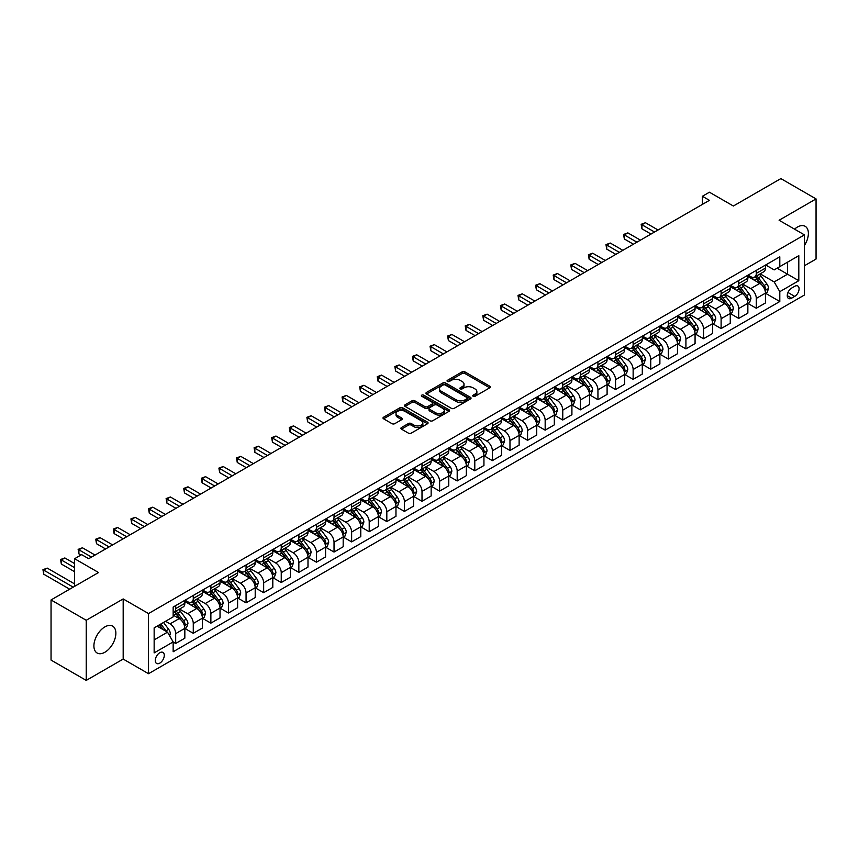 <?xml version="1.0" encoding="UTF-8"?>
<svg xmlns="http://www.w3.org/2000/svg" width="859" height="859" viewBox="0 0 859 859"><rect width="100%" height="100%" fill="white"/><g stroke="black" fill="none" stroke-linecap="round" stroke-linejoin="round"><path stroke-width="1.29" d="M473.137 396.289A1.364 0.795 0 0 0 475.07 396.289L489.748 387.806A1.954 1.127 0 0 0 490.328 387.012A1.954 1.127 0 0 0 489.748 386.217L464.88 371.861A1.954 1.127 0 0 0 462.121 371.861L447.442 380.333A1.364 0.795 0 0 0 447.045 380.891A1.364 0.795 0 0 0 447.442 381.45A1.364 0.795 0 0 0 449.375 381.45L451.276 380.354A6.249 3.608 0 0 1 460.113 380.354L462.185 381.546A6.249 3.608 0 0 1 464.021 384.102A6.249 3.608 0 0 1 462.185 386.657L460.284 387.753A1.364 0.795 0 0 0 459.887 388.311A1.364 0.795 0 0 0 460.284 388.869A1.364 0.795 0 0 0 462.228 388.869L464.128 387.774A6.249 3.608 0 0 1 472.965 387.774L475.038 388.966A6.249 3.608 0 0 1 476.874 391.521A6.249 3.608 0 0 1 475.038 394.077L473.137 395.172A1.364 0.795 0 0 0 472.74 395.731A1.364 0.795 0 0 0 473.137 396.289L473.137 395.172M104.884 652.249A15.526 8.966 120 0 0 115.031 638.559A15.526 8.966 120 0 0 112.647 626.125A15.526 8.966 120 0 0 104.884 626.887A15.526 8.966 120 0 0 94.737 640.578A15.526 8.966 120 0 0 97.121 653.012A15.526 8.966 120 0 0 104.884 652.249M804.443 245.416A15.526 8.966 120 0 0 805.162 226.304A15.526 8.966 120 0 0 797.399 227.066A15.526 8.966 120 0 0 794.543 229.16M159.774 663.137A6.367 3.683 120 0 0 163.94 657.522A6.367 3.683 120 0 0 162.963 652.421A6.367 3.683 120 0 0 159.774 652.733A6.367 3.683 120 0 0 155.619 658.348A6.367 3.683 120 0 0 156.596 663.449A6.367 3.683 120 0 0 159.774 663.137M401.464 427.535A1.954 1.127 0 0 0 400.895 428.33A1.954 1.127 0 0 0 401.464 429.135L408.444 433.161A1.954 1.127 0 0 0 411.203 433.161L427.514 423.745A1.954 1.127 0 0 0 428.083 422.95A1.954 1.127 0 0 0 427.514 422.156L402.646 407.789A1.954 1.127 0 0 0 399.875 407.789L383.576 417.206A1.954 1.127 0 0 0 383.007 418A1.954 1.127 0 0 0 383.576 418.805L392.005 423.67A1.954 1.127 0 0 0 394.764 423.67L401.744 419.643A1.954 1.127 0 0 0 402.313 418.838A1.954 1.127 0 0 0 401.744 418.043L397.567 415.627A5.229 3.017 0 0 1 396.031 413.49A5.229 3.017 0 0 1 399.263 410.709A5.229 3.017 0 0 1 404.954 411.364L421.329 420.813A5.229 3.017 0 0 1 422.864 422.95A5.229 3.017 0 0 1 419.632 425.731A5.229 3.017 0 0 1 413.941 425.087L411.203 423.508A1.954 1.127 0 0 0 408.444 423.508L401.464 427.535L401.464 429.135L408.444 425.13L408.444 423.508M804.443 265.753L816.05 259.053L816.05 198.912L780.863 178.597L733.361 206.02L709.427 192.212L702.394 196.271L709.427 200.33L88.692 558.715L81.659 554.646L74.615 558.715L74.615 586.343M86.233 620.273L86.233 680.403L123.181 659.068L123.181 598.938L86.233 620.273L51.046 599.947L98.549 572.524L74.615 558.715M123.181 598.938L148.521 613.562L804.443 234.872L804.443 295.013L148.521 673.703L148.521 613.562M816.05 198.912L779.102 220.248L804.443 234.872M451.415 408.347A1.954 1.127 0 0 0 454.175 408.347L470.474 398.941A1.954 1.127 0 0 0 471.054 398.136A1.954 1.127 0 0 0 470.474 397.341L445.606 382.985A1.954 1.127 0 0 0 442.847 382.985L426.547 392.402A1.954 1.127 0 0 0 425.967 393.197A1.954 1.127 0 0 0 426.547 393.991L451.415 408.347M422.327 396.579A1.364 0.795 0 0 1 423.712 396.772L448.967 411.354L432.689 420.76A1.954 1.127 0 0 1 429.929 420.76L405.061 406.393L412.041 402.399L412.041 400.777L405.061 404.804A1.954 1.127 0 0 0 404.492 405.598A1.954 1.127 0 0 0 405.061 406.393L405.061 404.804M412.041 402.399A1.954 1.127 0 0 1 414.8 402.399L414.8 400.777A1.954 1.127 0 0 0 412.041 400.777M414.8 400.777L424.883 406.597A1.954 1.127 0 0 0 427.653 406.597L432.281 403.923A1.954 1.127 0 0 0 432.85 403.129A1.954 1.127 0 0 0 432.281 402.323L421.78 396.267A1.364 0.795 0 0 1 421.372 395.709A1.364 0.795 0 0 1 422.22 394.979A1.364 0.795 0 0 1 423.712 395.151L448.999 409.743A1.954 1.127 0 0 1 449.568 410.548A1.954 1.127 0 0 1 448.999 411.343L448.999 409.743M86.233 680.403L51.046 660.088L51.046 599.947M794.725 286.315L791.633 288.098A6.174 3.565 120 0 0 787.596 293.542A6.174 3.565 120 0 0 788.541 298.481A6.174 3.565 120 0 0 791.633 298.18L794.725 296.387A6.174 3.565 120 0 0 798.752 290.954A6.174 3.565 120 0 0 797.807 286.004A6.174 3.565 120 0 0 794.725 286.315M765.659 264.98L774.174 269.898L779.8 266.644L779.8 256.809L173.153 607.066L173.153 616.891L154.148 627.865L154.148 652.894L173.153 641.931L173.153 651.756L779.8 301.509L779.8 291.673L774.174 281.924L760.183 273.838M779.8 266.644L798.806 255.671L798.806 280.7L779.8 291.673M123.181 659.068L148.521 673.703M702.394 196.271L702.394 204.399M777.127 268.191L787.542 274.204L787.542 262.178L798.806 255.671M774.174 281.924L787.542 274.204L798.806 280.7M154.148 639.891L167.516 632.17L157.1 626.157M173.153 642.006L175.687 643.466L175.687 633.641A7.967 4.596 -120 0 0 170.05 623.881L165.551 621.282M175.687 643.466L184.835 638.183L184.835 628.359A7.967 4.596 -120 0 0 179.198 618.598L173.153 615.108M185.039 628.563L193.275 633.308L193.275 623.484A7.967 4.596 -120 0 0 187.649 613.723L179.563 609.063M193.275 633.308L202.423 628.026L202.423 618.201A7.967 4.596 -120 0 0 196.797 608.44L184.835 601.536M202.638 618.405L210.874 623.151L210.874 613.315A7.967 4.596 -120 0 0 205.237 603.566L197.162 598.906M210.874 623.151L220.022 617.868L220.022 608.043A7.967 4.596 -120 0 0 214.385 598.283L202.423 591.379M220.237 608.236L228.462 612.993L228.462 603.158A7.967 4.596 -120 0 0 222.835 593.408L214.75 588.748M228.462 612.993L237.61 607.71L237.61 597.885A7.967 4.596 -120 0 0 231.984 588.125L220.022 581.221M237.825 598.079L246.061 602.835L246.061 593A7.967 4.596 -120 0 0 240.434 583.25L232.349 578.59M246.061 602.835L255.209 597.553L255.209 587.717A7.967 4.596 -120 0 0 249.582 577.967L237.61 571.063M255.424 587.921L263.659 592.678L263.659 582.842A7.967 4.596 -120 0 0 258.022 573.093L249.937 568.433M263.659 592.678L272.808 587.395L272.808 577.559A7.967 4.596 -120 0 0 267.17 567.81L255.209 560.906M273.012 577.763L281.247 582.52L281.247 572.685A7.967 4.596 -120 0 0 275.621 562.935L267.536 558.264M281.247 582.52L290.396 577.237L290.396 567.402A7.967 4.596 -120 0 0 284.769 557.652L272.808 550.748M290.61 567.606L298.846 572.362L298.846 562.527A7.967 4.596 -120 0 0 293.209 552.777L285.134 548.106M298.846 572.362L307.994 567.08L307.994 557.244A7.967 4.596 -120 0 0 302.357 547.494L290.396 540.59M308.198 557.448L316.434 562.205L316.434 552.369A7.967 4.596 -120 0 0 310.808 542.62L302.722 537.949M316.434 562.205L325.582 556.922L325.582 547.086A7.967 4.596 -120 0 0 319.956 537.337L307.994 530.433M325.797 547.29L334.033 552.047L334.033 542.212A7.967 4.596 -120 0 0 328.406 532.462L320.321 527.791M334.033 552.047L343.181 546.764L343.181 536.929A7.967 4.596 -120 0 0 337.555 527.179L325.582 520.275M343.396 537.133L351.632 541.889L351.632 532.054A7.967 4.596 -120 0 0 345.994 522.304L337.909 517.633M351.632 541.889L360.78 536.607L360.78 526.771A7.967 4.596 -120 0 0 355.143 517.021L343.181 510.117M360.984 526.975L369.22 531.732L369.22 521.896A7.967 4.596 -120 0 0 363.593 512.147L355.508 507.476M369.22 531.732L378.368 526.449L378.368 516.613A7.967 4.596 -120 0 0 372.742 506.864L360.78 499.959M378.583 516.817L386.818 521.574L386.818 511.739A7.967 4.596 -120 0 0 381.181 501.989L373.107 497.318M386.818 521.574L395.967 516.291L395.967 506.456A7.967 4.596 -120 0 0 390.33 496.706L378.368 489.802M396.171 506.66L404.406 511.416L404.406 501.581A7.967 4.596 -120 0 0 398.78 491.831L390.695 487.16M404.406 511.416L413.555 506.134L413.555 496.298A7.967 4.596 -120 0 0 407.928 486.548L395.967 479.644M413.77 496.502L422.005 501.259L422.005 491.423A7.967 4.596 -120 0 0 416.379 481.674L408.293 477.003M422.005 501.259L431.154 495.976L431.154 486.14A7.967 4.596 -120 0 0 425.527 476.391L413.555 469.486M431.368 486.344L439.604 491.101L439.604 481.265A7.967 4.596 -120 0 0 433.967 471.516L425.881 466.845M439.604 491.101L448.752 485.818L448.752 475.983A7.967 4.596 -120 0 0 443.115 466.233L431.154 459.329M448.956 476.187L457.192 480.943L457.192 471.108A7.967 4.596 -120 0 0 451.566 461.358L443.48 456.687M457.192 480.943L466.34 475.661L466.34 465.825A7.967 4.596 -120 0 0 460.714 456.075L448.752 449.171M466.555 466.029L474.791 470.786L474.791 460.95A7.967 4.596 -120 0 0 469.154 451.2L461.079 446.53M474.791 470.786L483.939 465.503L483.939 455.667A7.967 4.596 -120 0 0 478.302 445.918L466.34 439.003M484.143 455.871L492.379 460.628L492.379 450.792A7.967 4.596 -120 0 0 486.752 441.043L478.667 436.372M492.379 460.628L501.527 455.345L501.527 445.51A7.967 4.596 -120 0 0 495.901 435.76L483.939 428.845M501.742 445.714L509.978 450.47L509.978 440.635A7.967 4.596 -120 0 0 504.351 430.885L496.266 426.214M509.978 450.47L519.126 445.187L519.126 435.352A7.967 4.596 -120 0 0 513.499 425.602L501.527 418.687M519.341 435.556L527.576 440.313L527.576 430.477A7.967 4.596 -120 0 0 521.939 420.727L513.854 416.057M527.576 440.313L536.725 435.03L536.725 425.194A7.967 4.596 -120 0 0 531.087 415.445L519.126 408.53M536.929 425.398L545.164 430.155L545.164 420.319A7.967 4.596 -120 0 0 539.538 410.57L531.453 405.899M545.164 430.155L554.313 424.872L554.313 415.037A7.967 4.596 -120 0 0 548.686 405.287L536.725 398.372M554.527 415.241L562.763 419.997L562.763 410.162A7.967 4.596 -120 0 0 557.126 400.412L549.051 395.741M562.763 419.997L571.911 414.714L571.911 404.879A7.967 4.596 -120 0 0 566.274 395.129L554.313 388.214M572.115 405.083L580.351 409.84L580.351 400.004A7.967 4.596 -120 0 0 574.725 390.254L566.639 385.584M580.351 409.84L589.499 404.557L589.499 394.721A7.967 4.596 -120 0 0 583.873 384.972L571.911 378.057M589.714 394.925L597.95 399.671L597.95 389.846A7.967 4.596 -120 0 0 592.323 380.086L584.238 375.426M597.95 399.671L607.098 394.399L607.098 384.564A7.967 4.596 -120 0 0 601.472 374.814L589.499 367.899M607.313 384.768L615.549 389.514L615.549 379.689A7.967 4.596 -120 0 0 609.911 369.928L601.826 365.268M615.549 389.514L624.697 384.231L624.697 374.406A7.967 4.596 -120 0 0 619.06 364.656L607.098 357.741M624.901 374.61L633.137 379.356L633.137 369.531A7.967 4.596 -120 0 0 627.51 359.771L619.425 355.111M633.137 379.356L642.285 374.073L642.285 364.248A7.967 4.596 -120 0 0 636.659 354.488L624.697 347.584M642.5 364.452L650.735 369.198L650.735 359.373A7.967 4.596 -120 0 0 645.098 349.613L637.024 344.953M650.735 369.198L659.884 363.915L659.884 354.091A7.967 4.596 -120 0 0 654.247 344.33L642.285 337.426M660.088 354.295L668.323 359.041L668.323 349.216A7.967 4.596 -120 0 0 662.697 339.455L654.612 334.795M668.323 359.041L677.472 353.758L677.472 343.933A7.967 4.596 -120 0 0 671.845 334.172L659.884 327.268M677.687 344.137L685.922 348.883L685.922 339.058A7.967 4.596 -120 0 0 680.296 329.298L672.21 324.638M685.922 348.883L695.071 343.6L695.071 333.775A7.967 4.596 -120 0 0 689.444 324.015L677.472 317.111M695.285 333.979L703.521 338.725L703.521 328.89A7.967 4.596 -120 0 0 697.884 319.14L689.798 314.48M703.521 338.725L712.669 333.442L712.669 323.618A7.967 4.596 -120 0 0 707.032 313.857L695.071 306.953M712.873 323.811L721.109 328.567L721.109 318.732A7.967 4.596 -120 0 0 715.483 308.982L707.397 304.322M721.109 328.567L730.257 323.285L730.257 313.46A7.967 4.596 -120 0 0 724.631 303.699L712.669 296.795M730.472 313.653L738.708 318.41L738.708 308.574A7.967 4.596 -120 0 0 733.071 298.825L724.985 294.165M738.708 318.41L747.856 313.127L747.856 303.291A7.967 4.596 -120 0 0 742.219 293.542L730.257 286.638M748.06 303.495L756.296 308.252L756.296 298.417A7.967 4.596 -120 0 0 750.669 288.667L742.584 283.996M756.296 308.252L765.444 302.969L765.444 293.134A7.967 4.596 -120 0 0 759.818 283.384L747.856 276.48M748.06 275.138L750.669 276.641A7.967 4.596 -120 0 0 754.653 277.038A7.967 4.596 -120 0 0 756.296 273.387L756.296 270.381M730.472 285.295L733.071 286.799A7.967 4.596 -120 0 0 737.054 287.196A7.967 4.596 -120 0 0 738.708 283.545L738.708 280.539M712.873 295.453L715.483 296.956A7.967 4.596 -120 0 0 719.466 297.354A7.967 4.596 -120 0 0 721.109 293.703L721.109 290.696M695.285 305.611L697.884 307.114A7.967 4.596 -120 0 0 701.867 307.511A7.967 4.596 -120 0 0 703.521 303.861L703.521 300.854M677.687 315.768L680.296 317.272A7.967 4.596 -120 0 0 684.269 317.669A7.967 4.596 -120 0 0 685.922 314.018L685.922 311.012M660.088 325.926L662.697 327.429A7.967 4.596 -120 0 0 666.681 327.827A7.967 4.596 -120 0 0 668.323 324.176L668.323 321.169M642.5 336.084L645.098 337.587A7.967 4.596 -120 0 0 649.082 337.984A7.967 4.596 -120 0 0 650.735 334.344L650.735 331.327M624.901 346.241L627.51 347.745A7.967 4.596 -120 0 0 631.494 348.142A7.967 4.596 -120 0 0 633.137 344.502L633.137 341.495M607.313 356.399L609.911 357.902A7.967 4.596 -120 0 0 613.895 358.3A7.967 4.596 -120 0 0 615.549 354.66L615.549 351.653M589.714 366.557L592.323 368.06A7.967 4.596 -120 0 0 596.296 368.457A7.967 4.596 -120 0 0 597.95 364.817L597.95 361.811M572.115 376.714L574.725 378.218A7.967 4.596 -120 0 0 578.708 378.615A7.967 4.596 -120 0 0 580.351 374.975L580.351 371.968M554.527 386.872L557.126 388.375A7.967 4.596 -120 0 0 561.11 388.773A7.967 4.596 -120 0 0 562.763 385.133L562.763 382.126M536.929 397.03L539.538 398.533A7.967 4.596 -120 0 0 543.522 398.93A7.967 4.596 -120 0 0 545.164 395.29L545.164 392.284M519.341 407.187L521.939 408.701A7.967 4.596 -120 0 0 525.923 409.088A7.967 4.596 -120 0 0 527.576 405.448L527.576 402.442M501.742 417.356L504.351 418.859A7.967 4.596 -120 0 0 508.324 419.246A7.967 4.596 -120 0 0 509.978 415.606L509.978 412.599M484.143 427.514L486.752 429.017A7.967 4.596 -120 0 0 490.736 429.403A7.967 4.596 -120 0 0 492.379 425.763L492.379 422.757M466.555 437.671L469.154 439.174A7.967 4.596 -120 0 0 473.137 439.561A7.967 4.596 -120 0 0 474.791 435.921L474.791 432.915M448.956 447.829L451.566 449.332A7.967 4.596 -120 0 0 455.549 449.719A7.967 4.596 -120 0 0 457.192 446.079L457.192 443.072M431.368 457.987L433.967 459.49A7.967 4.596 -120 0 0 437.95 459.876A7.967 4.596 -120 0 0 439.604 456.236L439.604 453.23M413.77 468.144L416.379 469.648A7.967 4.596 -120 0 0 420.352 470.034A7.967 4.596 -120 0 0 422.005 466.394L422.005 463.388M396.171 478.302L398.78 479.805A7.967 4.596 -120 0 0 402.764 480.192A7.967 4.596 -120 0 0 404.406 476.552L404.406 473.545M378.583 488.46L381.181 489.963A7.967 4.596 -120 0 0 385.165 490.36A7.967 4.596 -120 0 0 386.818 486.709L386.818 483.703M360.984 498.617L363.593 500.121A7.967 4.596 -120 0 0 367.577 500.518A7.967 4.596 -120 0 0 369.22 496.867L369.22 493.861M343.396 508.775L345.994 510.278A7.967 4.596 -120 0 0 349.978 510.675A7.967 4.596 -120 0 0 351.632 507.025L351.632 504.018M325.797 518.933L328.406 520.436A7.967 4.596 -120 0 0 332.379 520.833A7.967 4.596 -120 0 0 334.033 517.182L334.033 514.176M308.198 529.09L310.808 530.594A7.967 4.596 -120 0 0 314.791 530.991A7.967 4.596 -120 0 0 316.434 527.34L316.434 524.334M290.61 539.248L293.209 540.751A7.967 4.596 -120 0 0 297.193 541.149A7.967 4.596 -120 0 0 298.846 537.498L298.846 534.491M273.012 549.406L275.621 550.909A7.967 4.596 -120 0 0 279.604 551.306A7.967 4.596 -120 0 0 281.247 547.655L281.247 544.649M255.424 559.563L258.022 561.067A7.967 4.596 -120 0 0 262.006 561.464A7.967 4.596 -120 0 0 263.659 557.813L263.659 554.807M237.825 569.721L240.434 571.224A7.967 4.596 -120 0 0 244.407 571.622A7.967 4.596 -120 0 0 246.061 567.971L246.061 564.964M220.226 579.879L222.835 581.382A7.967 4.596 -120 0 0 226.819 581.779A7.967 4.596 -120 0 0 228.462 578.128L228.462 575.122M202.638 590.036L205.237 591.54A7.967 4.596 -120 0 0 209.22 591.937A7.967 4.596 -120 0 0 210.874 588.286L210.874 585.28M185.039 600.194L187.649 601.697A7.967 4.596 -120 0 0 191.632 602.095A7.967 4.596 -120 0 0 193.275 598.444L193.275 595.437M765.659 293.338L779.8 301.509M754.653 277.038L763.801 271.755A7.967 4.596 -120 0 0 765.444 268.105L765.444 265.098M737.054 287.196L746.203 281.913A7.967 4.596 -120 0 0 747.856 278.262L747.856 275.256M719.466 297.354L728.615 292.071A7.967 4.596 -120 0 0 730.257 288.42L730.257 285.413M701.867 307.511L711.016 302.228A7.967 4.596 -120 0 0 712.669 298.578L712.669 295.571M684.269 317.669L693.417 312.386A7.967 4.596 -120 0 0 695.071 308.746L695.071 305.729M666.681 327.827L675.829 322.544A7.967 4.596 -120 0 0 677.472 318.904L677.472 315.897M649.082 337.984L658.23 332.701A7.967 4.596 -120 0 0 659.884 329.061L659.884 326.055M631.494 348.142L640.642 342.859A7.967 4.596 -120 0 0 642.285 339.219L642.285 336.213M613.895 358.3L623.043 353.017A7.967 4.596 -120 0 0 624.697 349.377L624.697 346.37M596.296 368.457L605.445 363.174A7.967 4.596 -120 0 0 607.098 359.534L607.098 356.528M578.708 378.615L587.857 373.332A7.967 4.596 -120 0 0 589.499 369.692L589.499 366.686M561.11 388.773L570.258 383.49A7.967 4.596 -120 0 0 571.911 379.85L571.911 376.843M543.522 398.93L552.67 393.647A7.967 4.596 -120 0 0 554.313 390.007L554.313 387.001M525.923 409.088L535.071 403.805A7.967 4.596 -120 0 0 536.725 400.165L536.725 397.159M508.324 419.246L517.472 413.963A7.967 4.596 -120 0 0 519.126 410.323L519.126 407.316M490.736 429.403L499.884 424.121A7.967 4.596 -120 0 0 501.527 420.481L501.527 417.474M473.137 439.561L482.286 434.278A7.967 4.596 -120 0 0 483.939 430.638L483.939 427.632M455.549 449.719L464.698 444.436A7.967 4.596 -120 0 0 466.34 440.796L466.34 437.789M437.95 459.876L447.099 454.594A7.967 4.596 -120 0 0 448.752 450.954L448.752 447.947M420.352 470.034L429.5 464.762A7.967 4.596 -120 0 0 431.154 461.111L431.154 458.105M402.764 480.192L411.912 474.92A7.967 4.596 -120 0 0 413.555 471.269L413.555 468.262M385.165 490.36L394.313 485.077A7.967 4.596 -120 0 0 395.967 481.427L395.967 478.42M367.577 500.518L376.725 495.235A7.967 4.596 -120 0 0 378.368 491.584L378.368 488.578M349.978 510.675L359.126 505.393A7.967 4.596 -120 0 0 360.78 501.742L360.78 498.735M332.379 520.833L341.528 515.55A7.967 4.596 -120 0 0 343.181 511.9L343.181 508.893M314.791 530.991L323.94 525.708A7.967 4.596 -120 0 0 325.582 522.057L325.582 519.051M297.193 541.149L306.341 535.866A7.967 4.596 -120 0 0 307.994 532.215L307.994 529.208M279.604 551.306L288.753 546.023A7.967 4.596 -120 0 0 290.396 542.373L290.396 539.366M262.006 561.464L271.154 556.181A7.967 4.596 -120 0 0 272.808 552.53L272.808 549.524M244.407 571.622L253.555 566.339A7.967 4.596 -120 0 0 255.209 562.688L255.209 559.681M226.819 581.779L235.967 576.496A7.967 4.596 -120 0 0 237.61 572.846L237.61 569.839M209.22 591.937L218.369 586.654A7.967 4.596 -120 0 0 220.022 583.003L220.022 579.997M191.632 602.095L200.781 596.812A7.967 4.596 -120 0 0 202.423 593.172L202.423 590.154M173.153 612.574A7.967 4.596 -120 0 0 174.033 612.252L183.182 606.969A7.967 4.596 -120 0 0 184.835 603.329L184.835 600.323M174.033 612.252A7.967 4.596 -120 0 0 175.687 608.601L175.687 605.595M167.516 632.17L173.153 641.931M473.685 396.482L475.038 395.698A6.249 3.608 0 0 0 476.874 393.143L476.874 391.521M464.021 384.102L464.021 385.723A6.249 3.608 0 0 1 462.185 388.279L460.832 389.063M489.727 387.828L464.88 373.482A1.954 1.127 0 0 0 462.121 373.482L447.99 381.643M470.474 397.341L470.474 398.941L445.606 384.607A1.954 1.127 0 0 0 442.847 384.607L426.569 394.013L426.547 392.402M467.028 398.694A1.364 0.795 0 0 0 467.425 398.136A1.364 0.795 0 0 0 467.028 397.577L445.198 384.982A1.364 0.795 0 0 0 443.265 384.982L441.258 386.131A6.249 3.608 0 0 0 439.421 388.687A6.249 3.608 0 0 0 441.258 391.242L456.183 399.854A6.249 3.608 0 0 0 465.02 399.854L467.028 398.694L467.028 400.326A1.364 0.795 0 0 0 467.425 399.768L467.425 398.136M439.421 388.687L439.421 390.319A6.249 3.608 0 0 0 441.258 392.864L441.258 391.242M467.028 400.326L465.02 401.486A6.249 3.608 0 0 1 456.183 401.486L441.258 392.864M414.8 402.399L424.883 408.218A1.954 1.127 0 0 0 427.653 408.218L432.281 405.545A1.954 1.127 0 0 0 432.85 404.75L432.85 403.129M435.352 412.642A5.229 3.017 0 0 0 441.043 413.297A5.229 3.017 0 0 0 444.275 410.505A5.229 3.017 0 0 0 442.739 408.369L436.973 405.04A1.954 1.127 0 0 0 434.214 405.04L429.586 407.714A1.954 1.127 0 0 0 429.006 408.508A1.954 1.127 0 0 0 429.586 409.303L435.352 412.642L435.352 414.263A5.229 3.017 0 0 0 441.043 414.918A5.229 3.017 0 0 0 444.275 412.127L444.275 410.505M429.006 408.508L429.006 410.14A1.954 1.127 0 0 0 429.586 410.935L429.586 409.303M435.352 414.263L429.586 410.935M422.864 422.95L422.864 424.571A5.229 3.017 0 0 1 419.632 427.363A5.229 3.017 0 0 1 413.941 426.708L411.203 425.13A1.954 1.127 0 0 0 408.444 425.13M396.031 413.49L396.031 415.122A5.229 3.017 0 0 0 397.567 417.259L397.567 415.627M401.722 419.654L397.567 417.259M427.481 423.755L402.646 409.421A1.954 1.127 0 0 0 399.875 409.421L383.597 418.816L383.576 417.206M765.444 293.467L767.141 292.489L768.547 288.42A5.272 3.049 -120 0 0 766.862 283.932L761.106 276.254A15.226 8.794 -120 0 0 759.453 274.268M753.73 279.873A15.226 8.794 -120 0 0 750.616 276.609M764.972 290.235L765.702 288.645A5.272 3.049 -120 0 0 764.188 285.478L758.433 277.801A15.226 8.794 -120 0 0 756.779 275.814M755.362 276.63A12.638 7.301 60 0 1 757.434 278.982L762.298 285.489M658.048 229.997L645.453 222.728L641.931 224.757L641.931 228.816L651.015 234.056M755.082 276.781A15.226 8.794 60 0 1 756.747 278.778L760.569 283.878M641.931 228.816L641.158 224.306L654.537 232.027M641.158 224.306L645.453 222.728M747.856 303.624L749.542 302.647L750.949 298.578A5.272 3.049 -120 0 0 749.263 294.089L743.518 286.412A15.226 8.794 -120 0 0 741.854 284.426M736.131 290.031A15.226 8.794 -120 0 0 733.017 286.766M747.373 300.392L748.103 298.803A5.272 3.049 -120 0 0 746.589 295.636L740.845 287.958A15.226 8.794 -120 0 0 739.18 285.972M737.763 286.788A12.638 7.301 60 0 1 739.835 289.15L744.699 295.646M640.46 240.155L627.865 232.886L624.343 234.915L624.343 238.974L633.416 244.214M737.494 286.938A15.226 8.794 60 0 1 739.148 288.935L742.971 294.036M624.343 238.974L623.57 234.464L636.938 242.184M623.57 234.464L627.865 232.886M730.257 313.782L731.954 312.805L733.361 308.746A5.272 3.049 -120 0 0 731.675 304.247L725.919 296.57A15.226 8.794 -120 0 0 724.255 294.583M718.543 300.188A15.226 8.794 -120 0 0 715.418 296.924M729.774 310.55L730.504 308.961A5.272 3.049 -120 0 0 729.001 305.793L723.246 298.116A15.226 8.794 -120 0 0 721.581 296.13M720.164 296.946A12.638 7.301 60 0 1 722.247 299.308L727.111 305.804M622.861 250.313L610.266 243.043L606.744 245.073L606.744 249.131L615.828 254.371M719.896 297.096A15.226 8.794 60 0 1 721.56 299.093L725.383 304.193M606.744 249.131L605.971 244.622L619.339 252.342M605.971 244.622L610.266 243.043M712.669 323.94L714.355 322.963L715.762 318.904A5.272 3.049 -120 0 0 714.076 314.405L708.331 306.727A15.226 8.794 -120 0 0 706.667 304.741M700.944 310.346A15.226 8.794 -120 0 0 697.83 307.082M712.186 320.708L712.916 319.118A5.272 3.049 -120 0 0 711.402 315.951L705.647 308.274A15.226 8.794 -120 0 0 703.993 306.287M702.576 307.103A12.638 7.301 60 0 1 704.648 309.465L709.513 315.962M605.273 260.47L592.667 253.201L589.156 255.23L589.156 259.289L598.229 264.529M702.297 307.264A15.226 8.794 60 0 1 703.961 309.251L707.784 314.351M589.156 259.289L588.383 254.779L601.751 262.5M588.383 254.779L592.667 253.201M695.071 334.097L696.756 333.12L698.163 329.061A5.272 3.049 -120 0 0 696.488 324.562L690.733 316.885A15.226 8.794 -120 0 0 689.068 314.899M683.345 320.504A15.226 8.794 -120 0 0 680.231 317.239M694.587 330.865L695.318 329.287A5.272 3.049 -120 0 0 693.804 326.109L688.059 318.431A15.226 8.794 -120 0 0 686.395 316.445M684.977 317.261A12.638 7.301 60 0 1 687.05 319.623L691.924 326.119M587.674 270.628L575.079 263.359L571.557 265.388L571.557 269.447L580.63 274.687M684.709 317.422A15.226 8.794 60 0 1 686.373 319.408L690.196 324.509M571.557 269.447L570.784 264.937L584.152 272.657M570.784 264.937L575.079 263.359M677.472 344.255L679.168 343.278L680.575 339.219A5.272 3.049 -120 0 0 678.889 334.72L673.134 327.043A15.226 8.794 -120 0 0 671.48 325.056M665.757 330.661A15.226 8.794 -120 0 0 662.643 327.397M676.999 341.023L677.73 339.445A5.272 3.049 -120 0 0 676.216 336.266L670.46 328.589A15.226 8.794 -120 0 0 668.807 326.603M667.389 327.419A12.638 7.301 60 0 1 669.462 329.781L674.326 336.277M570.075 280.786L557.48 273.516L553.958 275.546L553.958 279.604L563.042 284.844M667.11 327.58A15.226 8.794 60 0 1 668.774 329.566L672.597 334.666M553.958 279.604L553.185 275.095L566.564 282.815M553.185 275.095L557.48 273.516M659.884 354.413L661.57 353.436L662.976 349.377A5.272 3.049 -120 0 0 661.29 344.878L655.546 337.2A15.226 8.794 -120 0 0 653.882 335.214M648.158 340.819A15.226 8.794 -120 0 0 645.045 337.555M659.401 351.181L660.131 349.602A5.272 3.049 -120 0 0 658.617 346.424L652.872 338.747A15.226 8.794 -120 0 0 651.208 336.76M649.791 337.576A12.638 7.301 60 0 1 651.863 339.939L656.727 346.435M552.487 290.943L539.892 283.674L536.37 285.703L536.37 289.762L545.444 295.002M649.522 337.737A15.226 8.794 60 0 1 651.176 339.724L654.998 344.824M536.37 289.762L535.597 285.252L548.965 292.973M535.597 285.252L539.892 283.674M642.285 364.57L643.982 363.593L645.388 359.534A5.272 3.049 -120 0 0 643.702 355.035L637.947 347.358A15.226 8.794 -120 0 0 636.283 345.372M630.57 350.977A15.226 8.794 -120 0 0 627.446 347.712M641.802 361.338L642.532 359.76A5.272 3.049 -120 0 0 641.029 356.582L635.273 348.904A15.226 8.794 -120 0 0 633.609 346.918M632.192 347.734A12.638 7.301 60 0 1 634.275 350.096L639.139 356.592M534.889 301.101L522.293 293.832L518.772 295.861L518.772 299.92L527.856 305.17M631.923 347.895A15.226 8.794 60 0 1 633.588 349.881L637.41 354.982M518.772 299.92L517.998 295.41L531.367 303.13M517.998 295.41L522.293 293.832M624.697 374.728L626.383 373.751L627.789 369.692A5.272 3.049 -120 0 0 626.104 365.193L620.359 357.516A15.226 8.794 -120 0 0 618.695 355.529M612.972 361.134A15.226 8.794 -120 0 0 609.858 357.87M624.214 371.496L624.944 369.918A5.272 3.049 -120 0 0 623.43 366.739L617.675 359.062A15.226 8.794 -120 0 0 616.021 357.076M614.604 357.892A12.638 7.301 60 0 1 616.676 360.254L621.54 366.75M517.301 311.259L504.695 303.989L501.184 306.019L501.184 310.078L510.257 315.328M614.325 358.053A15.226 8.794 60 0 1 615.989 360.039L619.811 365.139M501.184 310.078L500.41 305.568L513.779 313.288M500.41 305.568L504.695 303.989M607.098 384.886L608.784 383.909L610.191 379.85A5.272 3.049 -120 0 0 608.516 375.351L602.76 367.673A15.226 8.794 -120 0 0 601.096 365.687M595.384 371.292A15.226 8.794 -120 0 0 592.259 368.028M606.615 381.654L607.345 380.075A5.272 3.049 -120 0 0 605.842 376.897L600.087 369.22A15.226 8.794 -120 0 0 598.422 367.233M597.005 368.049A12.638 7.301 60 0 1 599.077 370.412L603.952 376.908M499.702 321.416L487.107 314.147L483.585 316.176L483.585 320.235L492.669 325.486M596.737 368.21A15.226 8.794 60 0 1 598.401 370.197L602.223 375.297M483.585 320.235L482.812 315.725L496.18 323.446M482.812 315.725L487.107 314.147M589.499 395.043L591.196 394.066L592.603 390.007A5.272 3.049 -120 0 0 590.917 385.508L585.162 377.831A15.226 8.794 -120 0 0 583.508 375.845M577.785 381.45A15.226 8.794 -120 0 0 574.671 378.185M589.027 391.811L589.757 390.233A5.272 3.049 -120 0 0 588.243 387.055L582.488 379.377A15.226 8.794 -120 0 0 580.834 377.391M579.417 378.207A12.638 7.301 60 0 1 581.489 380.569L586.353 387.065M482.103 331.574L469.508 324.305L465.986 326.334L465.986 330.404L475.07 335.644M579.138 378.368A15.226 8.794 60 0 1 580.802 380.354L584.625 385.455M465.986 330.404L465.213 325.883L478.592 333.603M465.213 325.883L469.508 324.305M571.911 405.201L573.597 404.224L575.004 400.165A5.272 3.049 -120 0 0 573.318 395.677L567.574 388A15.226 8.794 -120 0 0 565.909 386.002M560.186 391.607A15.226 8.794 -120 0 0 557.072 388.343M571.428 401.969L572.158 400.391A5.272 3.049 -120 0 0 570.644 397.212L564.9 389.535A15.226 8.794 -120 0 0 563.236 387.549M561.818 388.365A12.638 7.301 60 0 1 563.891 390.727L568.755 397.223M464.515 341.732L451.92 334.462L448.398 336.492L448.398 340.561L457.471 345.801M561.55 388.526A15.226 8.794 60 0 1 563.203 390.512L567.026 395.612M448.398 340.561L447.625 336.041L460.993 343.761M447.625 336.041L451.92 334.462M554.313 415.359L556.009 414.382L557.416 410.323A5.272 3.049 -120 0 0 555.73 405.835L549.975 398.157A15.226 8.794 -120 0 0 548.31 396.16M542.598 401.765A15.226 8.794 -120 0 0 539.473 398.501M553.83 412.127L554.56 410.548A5.272 3.049 -120 0 0 553.056 407.37L547.301 399.693A15.226 8.794 -120 0 0 545.637 397.706M544.219 398.522A12.638 7.301 60 0 1 546.303 400.885L551.167 407.381M446.916 351.889L434.321 344.62L430.799 346.649L430.799 350.719L439.883 355.959M543.951 398.683A15.226 8.794 60 0 1 545.615 400.67L549.438 405.781M430.799 350.719L430.026 346.209L443.394 353.919M430.026 346.209L434.321 344.62M536.725 425.516L538.41 424.539L539.817 420.481A5.272 3.049 -120 0 0 538.131 415.992L532.387 408.315A15.226 8.794 -120 0 0 530.722 406.318M524.999 411.923A15.226 8.794 -120 0 0 521.885 408.659M536.241 422.284L536.972 420.706A5.272 3.049 -120 0 0 535.458 417.528L529.702 409.85A15.226 8.794 -120 0 0 528.049 407.864M526.631 408.68A12.638 7.301 60 0 1 528.704 411.042L533.568 417.538M429.328 362.047L416.722 354.778L413.211 356.807L413.211 360.877L422.284 366.117M526.352 408.841A15.226 8.794 60 0 1 528.017 410.827L531.839 415.939M413.211 360.877L412.438 356.367L425.806 364.087M412.438 356.367L416.722 354.778M519.126 435.674L520.812 434.697L522.218 430.638A5.272 3.049 -120 0 0 520.543 426.15L514.788 418.473A15.226 8.794 -120 0 0 513.124 416.475M507.411 422.08A15.226 8.794 -120 0 0 504.287 418.816M518.643 432.442L519.373 430.864A5.272 3.049 -120 0 0 517.87 427.685L512.114 420.008A15.226 8.794 -120 0 0 510.45 418.022M509.033 418.838A12.638 7.301 60 0 1 511.105 421.2L515.98 427.696M411.729 372.205L399.134 364.935L395.612 366.965L395.612 371.034L404.696 376.274M508.764 418.999A15.226 8.794 60 0 1 510.429 420.985L514.251 426.096M395.612 371.034L394.839 366.525L408.208 374.245M394.839 366.525L399.134 364.935M501.527 445.832L503.224 444.855L504.63 440.796A5.272 3.049 -120 0 0 502.944 436.308L497.189 428.63A15.226 8.794 -120 0 0 495.536 426.633M489.813 432.238A15.226 8.794 -120 0 0 486.699 428.974M501.055 442.6L501.785 441.021A5.272 3.049 -120 0 0 500.271 437.843L494.516 430.166A15.226 8.794 -120 0 0 492.862 428.179M491.445 428.995A12.638 7.301 60 0 1 493.517 431.358L498.381 437.854M394.131 382.362L381.536 375.093L378.014 377.122L378.014 381.192L387.098 386.432M491.165 429.156A15.226 8.794 60 0 1 492.83 431.143L496.652 436.254M378.014 381.192L377.241 376.682L390.62 384.402M377.241 376.682L381.536 375.093M483.939 455.989L485.625 455.012L487.032 450.954A5.272 3.049 -120 0 0 485.346 446.465L479.601 438.788A15.226 8.794 -120 0 0 477.937 436.791M472.214 442.396A15.226 8.794 -120 0 0 469.1 439.132M483.456 452.757L484.186 451.179A5.272 3.049 -120 0 0 482.672 448.001L476.928 440.323A15.226 8.794 -120 0 0 475.263 438.337M473.846 439.153A12.638 7.301 60 0 1 475.918 441.515L480.782 448.011M376.543 392.52L363.948 385.251L360.426 387.28L360.426 391.35L369.499 396.59M473.577 439.314A15.226 8.794 60 0 1 475.231 441.301L479.054 446.412M360.426 391.35L359.653 386.84L373.021 394.56M359.653 386.84L363.948 385.251M466.34 466.147L468.037 465.181L469.443 461.111A5.272 3.049 -120 0 0 467.758 456.623L462.002 448.946A15.226 8.794 -120 0 0 460.338 446.948M454.626 452.553A15.226 8.794 -120 0 0 451.501 449.3M465.857 462.915L466.587 461.337A5.272 3.049 -120 0 0 465.084 458.169L459.329 450.492A15.226 8.794 -120 0 0 457.664 448.495M456.247 449.311A12.638 7.301 60 0 1 458.33 451.673L463.194 458.169M358.944 402.678L346.349 395.408L342.827 397.438L342.827 401.507L351.911 406.747M455.979 449.472A15.226 8.794 60 0 1 457.643 451.458L461.466 456.569M342.827 401.507L342.054 396.998L355.422 404.718M342.054 396.998L346.349 395.408M448.752 476.305L450.438 475.338L451.845 471.269A5.272 3.049 -120 0 0 450.159 466.781L444.414 459.103A15.226 8.794 -120 0 0 442.75 457.106M437.027 462.711A15.226 8.794 -120 0 0 433.913 459.458M448.269 473.073L448.999 471.494A5.272 3.049 -120 0 0 447.485 468.327L441.741 460.649A15.226 8.794 -120 0 0 440.076 458.652M438.659 459.468A12.638 7.301 60 0 1 440.731 461.831L445.596 468.327M341.356 412.835L328.75 405.566L325.239 407.596L325.239 411.665L334.312 416.905M438.38 459.629A15.226 8.794 60 0 1 440.044 461.616L443.867 466.727M325.239 411.665L324.466 407.155L337.834 414.876M324.466 407.155L328.75 405.566M431.154 486.462L432.839 485.496L434.246 481.427A5.272 3.049 -120 0 0 432.571 476.938L426.816 469.261A15.226 8.794 -120 0 0 425.151 467.264M419.439 472.869A15.226 8.794 -120 0 0 416.314 469.615M430.67 483.23L431.401 481.652A5.272 3.049 -120 0 0 429.897 478.484L424.142 470.807A15.226 8.794 -120 0 0 422.478 468.81M421.06 469.626A12.638 7.301 60 0 1 423.133 471.988L428.007 478.484M323.757 423.004L311.162 415.724L307.64 417.753L307.64 421.823L316.724 427.063M420.792 469.787A15.226 8.794 60 0 1 422.456 471.774L426.279 476.885M307.64 421.823L306.867 417.313L320.235 425.033M306.867 417.313L311.162 415.724M413.555 496.62L415.251 495.654L416.658 491.584A5.272 3.049 -120 0 0 414.972 487.096L409.217 479.419A15.226 8.794 -120 0 0 407.563 477.432M401.84 483.037A15.226 8.794 -120 0 0 398.726 479.773M413.082 493.399L413.813 491.81A5.272 3.049 -120 0 0 412.299 488.642L406.543 480.965A15.226 8.794 -120 0 0 404.89 478.968M403.472 479.784A12.638 7.301 60 0 1 405.545 482.146L410.409 488.642M306.158 433.161L293.563 425.881L290.041 427.911L290.041 431.98L299.125 437.22M403.193 479.945A15.226 8.794 60 0 1 404.857 481.931L408.68 487.042M290.041 431.98L289.268 427.471L302.647 435.191M289.268 427.471L293.563 425.881M395.967 506.778L397.653 505.811L399.059 501.742A5.272 3.049 -120 0 0 397.373 497.254L391.629 489.576A15.226 8.794 -120 0 0 389.965 487.59M384.241 493.195A15.226 8.794 -120 0 0 381.128 489.931M395.484 503.557L396.214 501.967A5.272 3.049 -120 0 0 394.7 498.8L388.955 491.123A15.226 8.794 -120 0 0 387.291 489.125M385.874 489.952A12.638 7.301 60 0 1 387.946 492.304L392.821 498.8M288.57 443.319L275.975 436.039L272.453 438.069L272.453 442.138L281.527 447.378M385.605 490.102A15.226 8.794 60 0 1 387.259 492.089L391.081 497.2M272.453 442.138L271.68 437.628L285.048 445.349M271.68 437.628L275.975 436.039M378.368 516.946L380.065 515.969L381.471 511.9A5.272 3.049 -120 0 0 379.785 507.411L374.03 499.734A15.226 8.794 -120 0 0 372.366 497.748M366.653 503.353A15.226 8.794 -120 0 0 363.529 500.088M377.885 513.714L378.615 512.125A5.272 3.049 -120 0 0 377.112 508.957L371.356 501.28A15.226 8.794 -120 0 0 369.692 499.283M368.275 500.11A12.638 7.301 60 0 1 370.358 502.461L375.222 508.957M270.972 453.477L258.376 446.197L254.855 448.237L254.855 452.296L263.938 457.536M368.006 500.26A15.226 8.794 60 0 1 369.671 502.257L373.493 507.358M254.855 452.296L254.081 447.786L267.45 455.506M254.081 447.786L258.376 446.197M360.78 527.104L362.466 526.127L363.872 522.057A5.272 3.049 -120 0 0 362.187 517.569L356.442 509.892A15.226 8.794 -120 0 0 354.778 507.905M349.055 513.51A15.226 8.794 -120 0 0 345.941 510.246M360.297 523.872L361.027 522.283A5.272 3.049 -120 0 0 359.513 519.115L353.768 511.438A15.226 8.794 -120 0 0 352.104 509.441M350.687 510.267A12.638 7.301 60 0 1 352.759 512.619L357.623 519.115M253.384 463.635L240.778 456.354L237.267 458.395L237.267 462.453L246.34 467.693M350.408 510.418A15.226 8.794 60 0 1 352.072 512.415L355.894 517.515M237.267 462.453L236.493 457.944L249.862 465.664M236.493 457.944L240.778 456.354M343.181 537.262L344.867 536.284L346.274 532.215A5.272 3.049 -120 0 0 344.599 527.727L338.843 520.049A15.226 8.794 -120 0 0 337.179 518.063M331.467 523.668A15.226 8.794 -120 0 0 328.342 520.404M342.698 534.03L343.428 532.44A5.272 3.049 -120 0 0 341.925 529.273L336.17 521.596A15.226 8.794 -120 0 0 334.505 519.598M333.088 520.425A12.638 7.301 60 0 1 335.16 522.777L340.035 529.273M235.785 473.792L223.19 466.512L219.668 468.552L219.668 472.611L228.752 477.851M332.82 520.575A15.226 8.794 60 0 1 334.484 522.573L338.306 527.673M219.668 472.611L218.895 468.101L232.263 475.822M218.895 468.101L223.19 466.512M325.582 547.419L327.279 546.442L328.686 542.373A5.272 3.049 -120 0 0 327 537.884L321.245 530.207A15.226 8.794 -120 0 0 319.591 528.221M313.868 533.826A15.226 8.794 -120 0 0 310.754 530.561M325.11 544.187L325.84 542.598A5.272 3.049 -120 0 0 324.326 539.431L318.571 531.753A15.226 8.794 -120 0 0 316.917 529.756M315.5 530.583A12.638 7.301 60 0 1 317.572 532.934L322.436 539.431M218.186 483.95L205.591 476.67L202.069 478.71L202.069 482.769L211.153 488.009M315.221 530.733A15.226 8.794 60 0 1 316.885 532.73L320.708 537.831M202.069 482.769L201.296 478.259L214.675 485.979M201.296 478.259L205.591 476.67M307.994 557.577L309.68 556.6L311.087 552.53A5.272 3.049 -120 0 0 309.401 548.042L303.656 540.365A15.226 8.794 -120 0 0 301.992 538.378M296.269 543.983A15.226 8.794 -120 0 0 293.155 540.719M307.511 554.345L308.241 552.756A5.272 3.049 -120 0 0 306.727 549.588L300.983 541.911A15.226 8.794 -120 0 0 299.319 539.924M297.901 540.74A12.638 7.301 60 0 1 299.974 543.092L304.848 549.588M200.598 494.108L188.003 486.828L184.481 488.868L184.481 492.926L193.554 498.166M297.633 540.891A15.226 8.794 60 0 1 299.286 542.888L303.12 547.988M184.481 492.926L183.708 488.417L197.076 496.137M183.708 488.417L188.003 486.828M290.396 567.735L292.092 566.757L293.499 562.688A5.272 3.049 -120 0 0 291.813 558.2L286.058 550.522A15.226 8.794 -120 0 0 284.393 548.536M278.681 554.141A15.226 8.794 -120 0 0 275.556 550.877M289.913 564.503L290.643 562.913A5.272 3.049 -120 0 0 289.139 559.746L283.384 552.069A15.226 8.794 -120 0 0 281.72 550.082M280.302 550.898A12.638 7.301 60 0 1 282.386 553.25L287.25 559.757M182.999 504.265L170.404 496.985L166.882 499.025L166.882 503.084L175.966 508.324M280.034 551.048A15.226 8.794 60 0 1 281.698 553.046L285.521 558.146M166.882 503.084L166.109 498.574L179.477 506.295M166.109 498.574L170.404 496.985M272.808 577.892L274.493 576.915L275.9 572.846A5.272 3.049 -120 0 0 274.214 568.357L268.47 560.68A15.226 8.794 -120 0 0 266.805 558.694M261.082 564.299A15.226 8.794 -120 0 0 257.968 561.034M272.324 574.66L273.055 573.071A5.272 3.049 -120 0 0 271.541 569.904L265.796 562.226A15.226 8.794 -120 0 0 264.132 560.24M262.714 561.056A12.638 7.301 60 0 1 264.787 563.407L269.651 569.914M165.411 514.423L152.805 507.154L149.294 509.183L149.294 513.242L158.367 518.482M262.435 561.206A15.226 8.794 60 0 1 264.1 563.203L267.922 568.304M149.294 513.242L148.521 508.732L161.889 516.452M148.521 508.732L152.805 507.154M255.209 588.05L256.895 587.073L258.301 583.003A5.272 3.049 -120 0 0 256.626 578.515L250.871 570.838A15.226 8.794 -120 0 0 249.207 568.851M243.494 574.456A15.226 8.794 -120 0 0 240.37 571.192M254.726 584.818L255.456 583.229A5.272 3.049 -120 0 0 253.953 580.061L248.197 572.384A15.226 8.794 -120 0 0 246.533 570.397M245.116 571.214A12.638 7.301 60 0 1 247.188 573.576L252.063 580.072M147.812 524.581L135.217 517.311L131.695 519.341L131.695 523.399L140.779 528.639M244.847 571.364A15.226 8.794 60 0 1 246.512 573.361L250.334 578.461M131.695 523.399L130.922 518.89L144.291 526.61M130.922 518.89L135.217 517.311M237.61 598.208L239.307 597.23L240.713 593.172A5.272 3.049 -120 0 0 239.027 588.673L233.272 580.995A15.226 8.794 -120 0 0 231.619 579.009M225.896 584.614A15.226 8.794 -120 0 0 222.782 581.35M237.138 594.976L237.868 593.386A5.272 3.049 -120 0 0 236.354 590.219L230.599 582.542A15.226 8.794 -120 0 0 228.945 580.555M227.528 581.371A12.638 7.301 60 0 1 229.6 583.733L234.464 590.23M130.214 534.738L117.619 527.469L114.097 529.498L114.097 533.557L123.181 538.797M227.248 581.522A15.226 8.794 60 0 1 228.913 583.519L232.735 588.619M114.097 533.557L113.324 529.047L126.703 536.768M113.324 529.047L117.619 527.469M220.022 608.365L221.708 607.388L223.115 603.329A5.272 3.049 -120 0 0 221.429 598.83L215.684 591.153A15.226 8.794 -120 0 0 214.02 589.167M208.297 594.772A15.226 8.794 -120 0 0 205.183 591.507M219.539 605.133L220.269 603.555A5.272 3.049 -120 0 0 218.755 600.377L213.011 592.699A15.226 8.794 -120 0 0 211.346 590.713M209.929 591.529A12.638 7.301 60 0 1 212.001 593.891L216.876 600.387M112.626 544.896L100.031 537.627L96.509 539.656L96.509 543.715L105.582 548.955M209.66 591.69A15.226 8.794 60 0 1 211.314 593.676L215.147 598.777M96.509 543.715L95.736 539.205L109.104 546.925M95.736 539.205L100.031 537.627M202.423 618.523L204.12 617.546L205.526 613.487A5.272 3.049 -120 0 0 203.841 608.988L198.085 601.311A15.226 8.794 -120 0 0 196.421 599.324M190.709 604.929A15.226 8.794 -120 0 0 187.584 601.665M201.94 615.291L202.67 613.713A5.272 3.049 -120 0 0 201.167 610.534L195.412 602.857A15.226 8.794 -120 0 0 193.747 600.87M192.33 601.687A12.638 7.301 60 0 1 194.413 604.049L199.277 610.545M95.027 555.054L82.432 547.784L78.91 549.814L78.91 553.872L80.95 555.054M192.062 601.848A15.226 8.794 60 0 1 193.726 603.834L197.549 608.934M78.91 553.872L78.137 549.363L91.505 557.083M78.137 549.363L82.432 547.784M184.835 628.681L186.521 627.704L187.928 623.645A5.272 3.049 -120 0 0 186.242 619.146L180.497 611.468A15.226 8.794 -120 0 0 178.833 609.482M184.352 625.449L185.082 623.87A5.272 3.049 -120 0 0 183.568 620.692L177.824 613.015A15.226 8.794 -120 0 0 176.159 611.028M174.742 611.844A12.638 7.301 60 0 1 176.814 614.206L181.678 620.703M74.615 563.59L64.833 557.942L61.322 559.971L61.322 564.03L74.615 571.718M174.463 612.005A15.226 8.794 60 0 1 176.127 613.992L179.95 619.092M61.322 564.03L60.549 559.52L74.615 567.649M60.549 559.52L64.833 557.942M169.631 635.832L170.329 633.802A5.272 3.049 -120 0 0 168.654 629.303L163.521 622.453M74.615 583.905L47.245 568.1L43.723 570.129L43.723 574.188L69.697 589.188M166.453 631.558A5.272 3.049 -120 0 0 165.98 630.85L160.848 623.999M159.527 624.761L163.21 629.69M159.151 624.976L162.287 629.153M43.723 574.188L42.95 569.678L73.208 587.148M42.95 569.678L47.245 568.1M170.05 623.881L179.198 618.598M187.649 613.723L196.797 608.44M205.237 603.566L214.385 598.283M222.835 593.408L231.984 588.125M240.434 583.25L249.582 577.967M258.022 573.093L267.17 567.81M275.621 562.935L284.769 557.652M293.209 552.777L302.357 547.494M310.808 542.62L319.956 537.337M328.406 532.462L337.555 527.179M345.994 522.304L355.143 517.021M363.593 512.147L372.742 506.864M381.181 501.989L390.33 496.706M398.78 491.831L407.928 486.548M416.379 481.674L425.527 476.391M433.967 471.516L443.115 466.233M451.566 461.358L460.714 456.075M469.154 451.2L478.302 445.918M486.752 441.043L495.901 435.76M504.351 430.885L513.499 425.602M521.939 420.727L531.087 415.445M539.538 410.57L548.686 405.287M557.126 400.412L566.274 395.129M574.725 390.254L583.873 384.972M592.323 380.086L601.472 374.814M609.911 369.928L619.06 364.656M627.51 359.771L636.659 354.488M645.098 349.613L654.247 344.33M662.697 339.455L671.845 334.172M680.296 329.298L689.444 324.015M697.884 319.14L707.032 313.857M715.483 308.982L724.631 303.699M733.071 298.825L742.219 293.542M750.669 288.667L759.818 283.384M756.296 273.387L765.444 268.105M756.296 298.417L765.444 293.134M738.708 308.574L747.856 303.291M738.708 283.545L747.856 278.262M721.109 318.732L730.257 313.46M721.109 293.703L730.257 288.42M703.521 328.89L712.669 323.618M703.521 303.861L712.669 298.578M685.922 339.058L695.071 333.775M685.922 314.018L695.071 308.746M668.323 349.216L677.472 343.933M668.323 324.176L677.472 318.904M650.735 359.373L659.884 354.091M650.735 334.344L659.884 329.061M633.137 369.531L642.285 364.248M633.137 344.502L642.285 339.219M615.549 379.689L624.697 374.406M615.549 354.66L624.697 349.377M597.95 389.846L607.098 384.564M597.95 364.817L607.098 359.534M580.351 400.004L589.499 394.721M580.351 374.975L589.499 369.692M562.763 410.162L571.911 404.879M562.763 385.133L571.911 379.85M545.164 420.319L554.313 415.037M545.164 395.29L554.313 390.007M527.576 430.477L536.725 425.194M527.576 405.448L536.725 400.165M509.978 440.635L519.126 435.352M509.978 415.606L519.126 410.323M492.379 450.792L501.527 445.51M492.379 425.763L501.527 420.481M474.791 460.95L483.939 455.667M474.791 435.921L483.939 430.638M457.192 471.108L466.34 465.825M457.192 446.079L466.34 440.796M439.604 481.265L448.752 475.983M439.604 456.236L448.752 450.954M422.005 491.423L431.154 486.14M422.005 466.394L431.154 461.111M404.406 501.581L413.555 496.298M404.406 476.552L413.555 471.269M386.818 511.739L395.967 506.456M386.818 486.709L395.967 481.427M369.22 521.896L378.368 516.613M369.22 496.867L378.368 491.584M351.632 532.054L360.78 526.771M351.632 507.025L360.78 501.742M334.033 542.212L343.181 536.929M334.033 517.182L343.181 511.9M316.434 552.369L325.582 547.086M316.434 527.34L325.582 522.057M298.846 562.527L307.994 557.244M298.846 537.498L307.994 532.215M281.247 572.685L290.396 567.402M281.247 547.655L290.396 542.373M263.659 582.842L272.808 577.559M263.659 557.813L272.808 552.53M246.061 593L255.209 587.717M246.061 567.971L255.209 562.688M228.462 603.158L237.61 597.885M228.462 578.128L237.61 572.846M210.874 613.315L220.022 608.043M210.874 588.286L220.022 583.003M193.275 623.484L202.423 618.201M193.275 598.444L202.423 593.172M175.687 633.641L184.835 628.359M175.687 608.601L184.835 603.329M787.971 292.489L794.725 296.387M787.263 295.657L791.633 298.18M475.038 395.698L475.038 394.077M460.284 388.869L460.284 387.753M462.185 388.279L462.185 386.657M447.442 381.45L447.442 380.333M462.121 373.482L462.121 371.861M464.88 373.482L464.88 371.861M489.748 387.806L489.748 386.217M442.847 384.607L442.847 382.985M445.606 384.607L445.606 382.985M456.183 401.486L456.183 399.854M465.02 401.486L465.02 399.854M424.883 408.218L424.883 406.597M427.653 408.218L427.653 406.597M432.281 405.545L432.281 403.923M423.712 396.772L423.712 395.151M411.203 425.13L411.203 423.508M413.941 426.708L413.941 425.087M401.744 419.643L401.744 418.043M399.875 409.421L399.875 407.789M402.646 409.421L402.646 407.789M427.514 423.745L427.514 422.156M765.058 290.525L768.515 288.527M758.433 277.801L761.106 276.254M754.288 280.195L756.747 278.778M764.188 285.478L766.862 283.932M763.769 287.54L765.702 288.645M747.459 300.682L750.916 298.685M740.845 287.958L743.518 286.412M736.689 290.353L739.148 288.935M746.589 295.636L749.263 294.089M746.17 297.697L748.103 298.803M729.871 310.84L733.318 308.843M723.246 298.116L725.919 296.57M719.101 300.51L721.56 299.093M729.001 305.793L731.675 304.247M728.582 307.855L730.504 308.961M712.272 320.998L715.73 319M705.647 308.274L708.331 306.727M701.502 310.668L703.961 309.251M711.402 315.951L714.076 314.405M710.984 318.013L712.916 319.118M694.673 331.155L698.131 329.158M688.059 318.431L690.733 316.885M683.914 320.826L686.373 319.408M693.804 326.109L696.488 324.562M693.396 328.17L695.318 329.287M677.085 341.313L680.543 339.316M670.46 328.589L673.134 327.043M666.316 330.983L668.774 329.566M676.216 336.266L678.889 334.72M675.797 338.328L677.73 339.445M659.487 351.471L662.944 349.473M652.872 338.747L655.546 337.2M648.717 341.141L651.176 339.724M658.617 346.424L661.29 344.878M658.198 348.486L660.131 349.602M641.898 361.628L645.345 359.631M635.273 348.904L637.947 347.358M631.129 351.299L633.588 349.881M641.029 356.582L643.702 355.035M640.61 358.643L642.532 359.76M624.3 371.786L627.757 369.789M617.675 359.062L620.359 357.516M613.53 361.456L615.989 360.039M623.43 366.739L626.104 365.193M623.011 368.801L624.944 369.918M606.701 381.944L610.158 379.946M600.087 369.22L602.76 367.673M595.942 371.614L598.401 370.197M605.842 376.897L608.516 375.351M605.423 378.959L607.345 380.075M589.113 392.101L592.57 390.104M582.488 379.377L585.162 377.831M578.343 381.772L580.802 380.354M588.243 387.055L590.917 385.508M587.824 389.116L589.757 390.233M571.514 402.259L574.972 400.262M564.9 389.535L567.574 388M560.744 391.929L563.203 390.512M570.644 397.212L573.318 395.677M570.226 399.274L572.158 400.391M553.926 412.417L557.373 410.419M547.301 399.693L549.975 398.157M543.156 402.087L545.615 400.67M553.056 407.37L555.73 405.835M552.638 409.432L554.56 410.548M536.327 422.574L539.785 420.577M529.702 409.85L532.387 408.315M525.558 412.245L528.017 410.827M535.458 417.528L538.131 415.992M535.039 419.589L536.972 420.706M518.729 432.732L522.186 430.735M512.114 420.008L514.788 418.473M507.97 422.403L510.429 420.985M517.87 427.685L520.543 426.15M517.451 429.747L519.373 430.864M501.141 442.89L504.598 440.892M494.516 430.166L497.189 428.63M490.371 432.56L492.83 431.143M500.271 437.843L502.944 436.308M499.852 439.905L501.785 441.021M483.542 453.047L486.999 451.061M476.928 440.323L479.601 438.788M472.772 442.718L475.231 441.301M482.672 448.001L485.346 446.465M482.253 450.062L484.186 451.179M465.954 463.205L469.401 461.219M459.329 450.492L462.002 448.946M455.184 452.886L457.643 451.458M465.084 458.169L467.758 456.623M464.665 460.22L466.587 461.337M448.355 473.363L451.813 471.376M441.741 460.649L444.414 459.103M437.585 463.044L440.044 461.616M447.485 468.327L450.159 466.781M447.067 470.378L448.999 471.494M430.756 483.52L434.214 481.534M424.142 470.807L426.816 469.261M419.997 473.202L422.456 471.774M429.897 478.484L432.571 476.938M429.479 480.535L431.401 481.652M413.168 493.678L416.626 491.692M406.543 480.965L409.217 479.419M402.399 483.359L404.857 481.931M412.299 488.642L414.972 487.096M411.88 490.693L413.813 491.81M395.569 503.836L399.027 501.849M388.955 491.123L391.629 489.576M384.8 493.517L387.259 492.089M394.7 498.8L397.373 497.254M394.281 500.851L396.214 501.967M377.981 514.004L381.428 512.007M371.356 501.28L374.03 499.734M367.212 503.675L369.671 502.257M377.112 508.957L379.785 507.411M376.693 511.019L378.615 512.125M360.383 524.162L363.84 522.165M353.768 511.438L356.442 509.892M349.613 513.832L352.072 512.415M359.513 519.115L362.187 517.569M359.094 521.177L361.027 522.283M342.784 534.319L346.241 532.322M336.17 521.596L338.843 520.049M332.025 523.99L334.484 522.573M341.925 529.273L344.599 527.727M341.506 531.334L343.428 532.44M325.196 544.477L328.653 542.48M318.571 531.753L321.245 530.207M314.426 534.148L316.885 532.73M324.326 539.431L327 537.884M323.907 541.492L325.84 542.598M307.597 554.635L311.055 552.638M300.983 541.911L303.656 540.365M296.827 544.305L299.286 542.888M306.727 549.588L309.401 548.042M306.309 551.65L308.241 552.756M290.009 564.793L293.456 562.795M283.384 552.069L286.058 550.522M279.239 554.463L281.698 553.046M289.139 559.746L291.813 558.2M288.721 561.807L290.643 562.913M272.41 574.95L275.868 572.953M265.796 562.226L268.47 560.68M261.641 564.621L264.1 563.203M271.541 569.904L274.214 568.357M271.122 571.965L273.055 573.071M254.812 585.108L258.269 583.111M248.197 572.384L250.871 570.838M244.053 574.778L246.512 573.361M253.953 580.061L256.626 578.515M253.534 582.123L255.456 583.229M237.224 595.266L240.681 593.268M230.599 582.542L233.272 580.995M226.454 584.936L228.913 583.519M236.354 590.219L239.027 588.673M235.935 592.28L237.868 593.386M219.625 605.423L223.082 603.426M213.011 592.699L215.684 591.153M208.855 595.094L211.314 593.676M218.755 600.377L221.429 598.83M218.336 602.438L220.269 603.555M202.037 615.581L205.484 613.584M195.412 602.857L198.085 601.311M191.267 605.251L193.726 603.834M201.167 610.534L203.841 608.988M200.748 612.596L202.67 613.713M184.438 625.739L187.896 623.741M177.824 613.015L180.497 611.468M173.668 615.409L176.127 613.992M183.568 620.692L186.242 619.146M183.15 622.754L185.082 623.87M168.965 634.672L170.297 633.899M165.98 630.85L168.654 629.303"/></g></svg>
